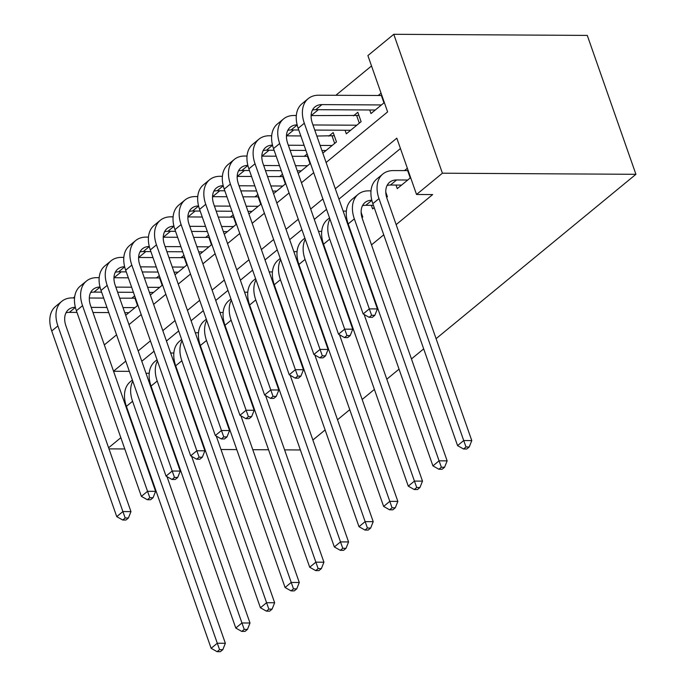 <?xml version="1.0" encoding="UTF-8"?>
<svg xmlns="http://www.w3.org/2000/svg" width="686" height="686" viewBox="0 0 686 686"><rect width="100%" height="100%" fill="white"/><g stroke="black" fill="none" stroke-linecap="round" stroke-linejoin="round"><path stroke-width="1.03" d="M326.107 162.488L387.616 111.895L367.893 55.583L393.773 34.3L587.276 35.406L635.922 174.304L436.09 338.67M73.273 297.921L74.671 296.764M371.529 65.95L335.823 95.32M318.355 109.691L311.178 115.591M293.711 129.954L286.542 135.854M269.066 150.225L261.898 156.125M244.43 170.497L237.253 176.396M219.786 190.768L212.609 196.668M195.141 211.031L187.973 216.93M170.497 231.302L163.328 237.202M145.861 251.573L138.683 257.473M121.216 271.845L114.039 277.744M396.002 185.066L397.254 188.641L410.64 177.64M371.366 205.328L372.618 208.913L374.204 207.601M386.647 197.371L387.401 196.753L385.772 192.097M349.131 228.224L349.568 227.872M362.002 217.642L362.757 217.016L361.128 212.368M324.487 248.495L324.924 248.143M299.851 268.766L300.279 268.406M275.206 289.038L275.635 288.677M250.561 309.3L250.999 308.949M225.917 329.572L226.354 329.22M201.281 349.843L201.71 349.483M176.636 370.114L177.074 369.754M134.645 295.846L131.729 298.247M159.289 275.583L156.374 277.984M183.934 255.312L181.01 257.713M208.578 235.041L205.654 237.442M233.214 214.769L230.299 217.17M257.859 194.507L254.943 196.908M282.503 174.235L279.579 176.636M307.148 153.964L304.224 156.365M322.84 153.141L336.466 141.933L333.182 132.552L328.868 136.102M345.067 130.246L346.319 133.83L361.11 121.671L357.818 112.281L353.504 115.831M125.701 315.294L137.937 305.236M150.345 295.031L162.573 284.964M174.981 274.76L187.218 264.693M199.626 254.489L211.863 244.43M224.271 234.218L236.507 224.159M248.915 213.955L261.143 203.888M273.551 193.684L285.788 183.616M298.196 173.412L310.432 163.354M369.711 109.983L370.963 113.559L384.34 102.557M381.056 93.167L378.149 95.56M161.527 417.594L161.956 417.242M186.172 397.331L186.601 396.971M210.808 377.06L211.245 376.7M235.452 356.789L235.881 356.437M260.097 336.517L260.526 336.166M284.733 316.255L285.17 315.894M309.377 295.983L309.815 295.623M334.022 275.712L334.451 275.36M358.667 255.441L359.095 255.089M371.503 244.885L383.74 234.818M396.148 224.614L432.66 194.575L416.539 194.481L396.817 138.169L335.308 188.761M400.453 148.545L338.944 199.129M326.536 209.341L314.299 219.4M301.891 229.604L289.655 239.671M277.247 249.875L265.019 259.943M252.611 270.147L240.374 280.205M227.966 290.418L215.73 300.477M203.322 310.681L191.094 320.748M178.686 330.952L166.449 341.019M154.041 351.223L141.805 361.282M151.992 390.377L152.429 390.025M407.347 168.25L404.44 170.643M423.682 348.874L411.446 358.941M399.038 369.145L386.801 379.212M374.393 389.416L362.165 399.484M349.757 409.688L337.521 419.746M325.113 429.95L312.876 440.018M416.539 194.481L442.41 173.206L635.922 174.304M133.839 427.584L133.281 427.584M120.847 437.702L108.611 447.769M108.997 448.876L124.783 448.961M140.802 449.056L141.359 449.056M172.606 449.236L173.164 449.236M204.411 449.416L204.968 449.416M220.978 449.51L236.773 449.604M252.782 449.69L268.578 449.784M284.587 449.87L300.382 449.965M442.41 173.206L393.773 34.3M104.332 344.904L116.56 334.845M128.968 324.641L141.205 314.574M153.613 304.37L165.849 294.303M178.257 284.098L190.494 274.04M202.902 263.827L215.13 253.769M227.538 243.564L239.774 233.497M252.182 223.293L264.419 213.226M276.827 203.022L289.063 192.963M301.471 182.75L313.699 172.692M322.9 198.966L310.672 209.033M298.264 219.237L286.028 229.304M273.62 239.508L261.383 249.567M248.975 259.78L236.747 269.838M224.339 280.042L212.103 290.109M199.695 300.314L187.458 310.381M175.05 320.585L162.814 330.643M150.406 340.856L138.178 350.915M125.77 361.119L113.533 371.186M129.354 371.358L113.559 371.272M151.64 387.762L151.074 387.762M146.007 373.287A32.002 21.24 -129.4 0 1 146.898 373.27L149.214 373.287M150.028 382.651A21.335 14.157 50.6 0 0 149.299 382.677M167.007 476.65L225.36 643.288L222.804 649.676L219.58 649.651L217.11 651.683L220.335 651.7L222.804 649.676M217.11 651.683L211.134 648.304L126.404 406.352A32.002 21.24 -129.4 0 1 130.271 381.785L132.389 380.035M211.134 648.304L217.299 643.236L132.57 401.284A32.002 21.24 -129.4 0 1 132.792 381.193M219.58 649.651L217.299 643.236L225.36 643.288M122.725 520.014L125.95 520.031L128.411 518.007L125.186 517.981L122.725 520.014L116.749 516.635L122.905 511.567L57.898 325.927A32.002 21.24 -129.4 0 1 61.757 301.351A32.002 21.24 -129.4 0 1 72.227 297.913L74.542 297.921M89.326 298.007L103.697 298.093M119.707 298.178L135.468 298.178M128.857 312.705L124.783 312.679M108.774 312.593L92.979 312.499M76.969 312.404L69.355 312.362A21.335 14.157 50.6 0 0 66.002 312.79M135.013 307.637L122.991 307.568M106.982 307.474L91.187 307.388M75.357 307.294A21.335 14.157 50.6 0 0 68.531 309.592A21.335 14.157 50.6 0 0 65.959 325.979L130.966 511.619L128.411 518.007M116.749 516.635L51.733 330.995A32.002 21.24 -129.4 0 1 55.6 306.419L61.757 301.351M125.186 517.981L122.905 511.567L130.966 511.619M137.526 305.57L134.971 298.273M176.276 367.499L175.719 367.49M170.651 353.016A32.002 21.24 -129.4 0 1 171.534 352.998L173.85 353.016M174.673 362.388A21.335 14.157 50.6 0 0 173.935 362.414M191.643 456.379L250.004 623.017L247.44 629.405L244.216 629.388L241.755 631.412L244.979 631.429L247.44 629.405M241.755 631.412L235.778 628.042L151.049 386.089A32.002 21.24 -129.4 0 1 154.907 361.513L157.034 359.764M235.778 628.042L241.944 622.974L157.205 381.022A32.002 21.24 -129.4 0 1 157.437 360.922M244.216 629.388L241.944 622.974L250.004 623.017M200.921 347.227L200.363 347.227M195.296 332.744A32.002 21.24 -129.4 0 1 196.179 332.736L198.494 332.744M199.309 342.117A21.335 14.157 50.6 0 0 198.58 342.143M216.287 436.107L274.649 602.745L272.085 609.134L268.861 609.117L266.4 611.14L269.624 611.166L272.085 609.134M266.4 611.14L260.423 607.77L175.693 365.818A32.002 21.24 -129.4 0 1 179.552 341.242L181.679 339.493M260.423 607.77L266.58 602.702L181.85 360.75A32.002 21.24 -129.4 0 1 182.082 340.659M268.861 609.117L266.58 602.702L274.649 602.745M225.565 326.956L225.008 326.956M219.932 312.473A32.002 21.24 -129.4 0 1 220.823 312.464L223.139 312.473M223.953 321.845A21.335 14.157 50.6 0 0 223.224 321.871M240.932 415.845L299.285 582.483L296.729 588.862L293.505 588.845L291.036 590.878L294.268 590.895L296.729 588.862M291.036 590.878L285.067 587.499L200.329 345.547A32.002 21.24 -129.4 0 1 204.196 320.971L206.315 319.23M285.067 587.499L291.224 582.431L206.495 340.479A32.002 21.24 -129.4 0 1 206.726 320.388M293.505 588.845L291.224 582.431L299.285 582.483M250.201 306.693L249.644 306.685M244.576 292.21A32.002 21.24 -129.4 0 1 245.468 292.193L247.783 292.21M248.598 301.583A21.335 14.157 50.6 0 0 247.869 301.6M265.576 395.573L323.929 562.211L321.374 568.6L318.15 568.583L315.68 570.606L318.904 570.623L321.374 568.6M315.68 570.606L309.703 567.228L224.974 325.275A32.002 21.24 -129.4 0 1 228.832 300.708L230.959 298.959M309.703 567.228L315.869 562.16L231.139 320.208A32.002 21.24 -129.4 0 1 231.362 300.116M318.15 568.583L315.869 562.16L323.929 562.211M147.361 499.742L150.594 499.76L153.055 497.736L149.831 497.719L147.361 499.742L141.385 496.372L147.55 491.305L82.543 305.664A32.002 21.24 -129.4 0 1 86.402 281.089A32.002 21.24 -129.4 0 1 96.863 277.641L99.187 277.659M113.97 277.736L128.333 277.821M144.352 277.916L160.104 277.907M153.493 292.433L149.428 292.408M133.41 292.322L117.623 292.227M101.605 292.142L93.991 292.099A21.335 14.157 50.6 0 0 90.646 292.528M159.658 287.365L147.636 287.297M131.626 287.211L115.831 287.117M100.002 287.031A21.335 14.157 50.6 0 0 93.176 289.32A21.335 14.157 50.6 0 0 90.603 305.707L155.611 491.348L153.055 497.736M141.385 496.372L76.378 310.724A32.002 21.24 -129.4 0 1 80.236 286.156L86.402 281.089M149.831 497.719L147.55 491.305L155.611 491.348M162.17 285.299L159.615 278.002M172.006 479.471L175.23 479.488L177.7 477.465L174.476 477.447L172.006 479.471L166.029 476.101L172.195 471.033L107.179 285.393A32.002 21.24 -129.4 0 1 111.046 260.817A32.002 21.24 -129.4 0 1 121.508 257.37L123.823 257.387M138.606 257.473L152.978 257.55M168.988 257.644L184.748 257.636M178.137 272.162L174.073 272.145M158.054 272.05L142.268 271.965M126.25 271.87L118.635 271.827A21.335 14.157 50.6 0 0 115.282 272.256M184.302 267.094L172.28 267.025M156.262 266.94L140.476 266.845M124.638 266.76A21.335 14.157 50.6 0 0 117.821 269.058A21.335 14.157 50.6 0 0 115.248 285.436L180.255 471.076L177.7 477.465M166.029 476.101L101.022 290.461A32.002 21.24 -129.4 0 1 104.881 265.885L111.046 260.817M174.476 477.447L172.195 471.033L180.255 471.076M186.815 265.028L184.26 257.73M196.65 459.208L199.875 459.226L202.336 457.193L199.112 457.176L196.65 459.208L190.674 455.83L196.831 450.762L131.823 265.122A32.002 21.24 -129.4 0 1 135.682 240.546A32.002 21.24 -129.4 0 1 146.152 237.107L148.468 237.116M163.251 237.202L177.623 237.287M193.632 237.373L209.393 237.373M202.782 251.899L198.708 251.873M182.699 251.779L166.904 251.693M150.894 251.599L143.28 251.556A21.335 14.157 50.6 0 0 139.927 251.985M208.938 246.831L196.916 246.763M180.907 246.668L165.12 246.583M149.282 246.488A21.335 14.157 50.6 0 0 142.456 248.786A21.335 14.157 50.6 0 0 139.884 265.165L204.9 450.805L202.336 457.193M190.674 455.83L125.667 270.19A32.002 21.24 -129.4 0 1 129.525 245.614L135.682 240.546M199.112 457.176L196.831 450.762L204.9 450.805M211.459 244.765L208.896 237.459M221.295 438.937L224.519 438.954L226.98 436.931L223.756 436.905L221.295 438.937L215.318 435.559L221.475 430.491L156.468 244.851A32.002 21.24 -129.4 0 1 160.327 220.275A32.002 21.24 -129.4 0 1 170.797 216.836L173.112 216.845M187.895 216.93L202.259 217.016M218.277 217.102L234.029 217.102M227.426 231.628L223.353 231.602M207.344 231.516L191.548 231.422M175.539 231.328L167.916 231.285A21.335 14.157 50.6 0 0 164.571 231.714M233.583 226.56L221.561 226.491M205.551 226.397L189.756 226.311M173.927 226.217A21.335 14.157 50.6 0 0 167.101 228.515A21.335 14.157 50.6 0 0 164.529 244.902L229.536 430.542L226.98 436.931M215.318 435.559L150.303 249.918A32.002 21.24 -129.4 0 1 154.17 225.342L160.327 220.275M223.756 436.905L221.475 430.491L229.536 430.542M236.095 224.494L233.54 217.196M274.846 286.422L274.289 286.414M269.221 271.939A32.002 21.24 -129.4 0 1 270.104 271.922L272.419 271.939M273.234 281.311A21.335 14.157 50.6 0 0 272.505 281.337M290.212 375.302L348.574 541.94L346.01 548.328L342.786 548.311L340.325 550.335L343.549 550.352L346.01 548.328M340.325 550.335L334.348 546.965L249.618 305.013A32.002 21.24 -129.4 0 1 253.477 280.437L255.604 278.688M334.348 546.965L340.505 541.897L255.775 299.945A32.002 21.24 -129.4 0 1 256.007 279.845M342.786 548.311L340.505 541.897L348.574 541.94M245.931 418.666L249.155 418.683L251.625 416.659L248.401 416.642L245.931 418.666L239.954 415.296L246.12 410.228L181.104 224.588A32.002 21.24 -129.4 0 1 184.971 200.012A32.002 21.24 -129.4 0 1 195.433 196.565L197.757 196.582M212.54 196.668L226.903 196.745M242.921 196.839L258.673 196.831M252.062 211.357L247.998 211.331M231.979 211.245L216.193 211.151M200.175 211.065L192.56 211.022A21.335 14.157 50.6 0 0 189.216 211.451M258.228 206.289L246.205 206.22M230.187 206.134L214.401 206.04M198.571 205.954A21.335 14.157 50.6 0 0 191.746 208.244A21.335 14.157 50.6 0 0 189.173 224.631L254.18 410.271L251.625 416.659M239.954 415.296L174.947 229.647A32.002 21.24 -129.4 0 1 178.806 205.08L184.971 200.012M248.401 416.642L246.12 410.228L254.18 410.271M260.74 204.222L258.185 196.925M299.49 266.151L298.933 266.151M293.857 251.668A32.002 21.24 -129.4 0 1 294.748 251.659L297.064 251.668M297.878 261.04A21.335 14.157 50.6 0 0 297.149 261.066M314.857 355.031L373.21 521.669L370.654 528.057L367.43 528.04L364.969 530.064L368.193 530.089L370.654 528.057M364.969 530.064L358.992 526.694L274.263 284.741A32.002 21.24 -129.4 0 1 278.122 260.166L280.24 258.425M358.992 526.694L365.149 521.626L280.42 279.674A32.002 21.24 -129.4 0 1 280.651 259.582M367.43 528.04L365.149 521.626L373.21 521.669M270.576 398.395L273.8 398.412L276.269 396.388L273.037 396.371L270.576 398.395L264.599 395.025L270.764 389.957L205.749 204.317A32.002 21.24 -129.4 0 1 209.616 179.741A32.002 21.24 -129.4 0 1 220.077 176.293L222.393 176.311M237.176 176.396L251.548 176.474M267.557 176.568L283.318 176.559M276.707 191.085L272.634 191.068M256.624 190.974L240.837 190.888M224.819 190.794L217.205 190.751A21.335 14.157 50.6 0 0 213.852 191.18M282.872 186.017L270.85 185.949M254.832 185.863L239.045 185.769M223.207 185.683A21.335 14.157 50.6 0 0 216.39 187.981A21.335 14.157 50.6 0 0 213.809 204.359L278.825 390L276.269 396.388M264.599 395.025L199.592 209.384A32.002 21.24 -129.4 0 1 203.45 184.808L209.616 179.741M273.037 396.371L270.764 389.957L278.825 390M285.385 183.951L282.829 176.654M324.135 245.88L323.569 245.88M318.501 231.396A32.002 21.24 -129.4 0 1 319.393 231.388L321.708 231.396M322.523 240.769A21.335 14.157 50.6 0 0 321.794 240.795M339.501 334.768L397.854 501.406L395.299 507.786L392.075 507.769L389.605 509.801L392.829 509.818L395.299 507.786M389.605 509.801L383.628 506.422L298.899 264.47A32.002 21.24 -129.4 0 1 302.766 239.894L304.884 238.153M383.628 506.422L389.794 501.355L305.064 259.402A32.002 21.24 -129.4 0 1 305.296 239.311M392.075 507.769L389.794 501.355L397.854 501.406M295.22 378.132L298.444 378.149L300.905 376.117L297.681 376.1L295.22 378.132L289.243 374.753L295.4 369.685L230.393 184.045A32.002 21.24 -129.4 0 1 234.252 159.469A32.002 21.24 -129.4 0 1 244.722 156.031L247.037 156.039M261.82 156.125L276.192 156.211M292.202 156.297L307.963 156.297M301.351 170.823L297.278 170.797M281.269 170.703L265.473 170.617M249.464 170.522L241.849 170.48A21.335 14.157 50.6 0 0 238.496 170.908M307.508 165.755L295.486 165.686M279.476 165.592L263.681 165.506M247.852 165.412A21.335 14.157 50.6 0 0 241.026 167.71A21.335 14.157 50.6 0 0 238.454 184.088L303.469 369.737L300.905 376.117M289.243 374.753L224.228 189.113A32.002 21.24 -129.4 0 1 228.095 164.537L234.252 159.469M297.681 376.1L295.4 369.685L303.469 369.737M310.021 163.688L307.465 156.382M348.771 225.617L348.214 225.608M343.146 211.134A32.002 21.24 -129.4 0 1 344.029 211.117L346.353 211.134M347.167 220.506A21.335 14.157 50.6 0 0 346.439 220.523M364.146 314.497L422.499 481.135L419.943 487.523L416.711 487.506L414.25 489.53L417.474 489.547L419.943 487.523M414.25 489.53L408.273 486.151L323.543 244.199A32.002 21.24 -129.4 0 1 327.402 219.631L329.529 217.882M408.273 486.151L414.438 481.092L329.709 239.131A32.002 21.24 -129.4 0 1 329.932 219.04M416.711 487.506L414.438 481.092L422.499 481.135M319.865 357.86L323.089 357.878L325.55 355.854L322.326 355.828L319.865 357.86L313.888 354.482L320.045 349.414L255.038 163.774A32.002 21.24 -129.4 0 1 258.896 139.207A32.002 21.24 -129.4 0 1 269.366 135.759L271.682 135.768M286.465 135.854L300.828 135.939M316.846 136.034L334.279 135.708M325.996 150.551L321.923 150.526M305.905 150.44L290.118 150.345M274.108 150.251L266.485 150.208A21.335 14.157 50.6 0 0 263.141 150.637M332.153 145.483L320.13 145.415M304.121 145.321L288.326 145.235M272.496 145.14A21.335 14.157 50.6 0 0 265.671 147.439A21.335 14.157 50.6 0 0 263.098 163.825L328.105 349.466L325.55 355.854M313.888 354.482L248.872 168.842A32.002 21.24 -129.4 0 1 252.74 144.266L258.896 139.207M322.326 355.828L320.045 349.414L328.105 349.466M334.665 143.417L332.11 136.12M373.416 205.346L365.801 205.303A21.335 14.157 50.6 0 0 362.448 205.731M438.894 469.258L442.118 469.275L444.579 467.252L441.355 467.235L438.894 469.258L432.917 465.888L439.074 460.82L354.345 218.868A32.002 21.24 -129.4 0 1 358.212 194.292A32.002 21.24 -129.4 0 1 368.674 190.845L370.989 190.862M371.803 200.235A21.335 14.157 50.6 0 0 364.986 202.533A21.335 14.157 50.6 0 0 362.414 218.911L447.143 460.863L444.579 467.252M432.917 465.888L348.188 223.936A32.002 21.24 -129.4 0 1 352.047 199.36L358.212 194.292M441.355 467.235L439.074 460.82L447.143 460.863M407.733 180.024L396.602 179.964A21.335 14.157 50.6 0 0 389.622 182.262A21.335 14.157 50.6 0 0 387.05 198.64L471.779 440.592L469.224 446.98L466 446.963L463.539 448.987L466.763 449.013L469.224 446.98M401.567 185.091L390.445 185.031A21.335 14.157 50.6 0 0 387.093 185.46M463.539 448.987L457.562 445.617L463.719 440.549L378.989 198.597A32.002 21.24 -129.4 0 1 382.848 174.021A32.002 21.24 -129.4 0 1 393.318 170.582L408.161 170.574M457.562 445.617L372.832 203.665A32.002 21.24 -129.4 0 1 376.691 179.089L382.848 174.021M466 446.963L463.719 440.549L471.779 440.592M410.245 177.957L407.69 170.66M344.501 337.589L347.725 337.606L350.194 335.583L346.97 335.565L344.501 337.589L338.524 334.219L344.689 329.151L279.674 143.511A32.002 21.24 -129.4 0 1 283.541 118.935A32.002 21.24 -129.4 0 1 294.002 115.488L296.318 115.505M311.101 115.591L358.924 115.437M350.632 130.28L314.763 130.074M298.744 129.988L291.13 129.946A21.335 14.157 50.6 0 0 287.786 130.374M356.797 125.212L312.97 124.963M297.141 124.878A21.335 14.157 50.6 0 0 290.315 127.167A21.335 14.157 50.6 0 0 287.743 143.554L352.75 329.194L350.194 335.583M338.524 334.219L273.517 148.579A32.002 21.24 -129.4 0 1 277.376 124.003L283.541 118.935M346.97 335.565L344.689 329.151L352.75 329.194M359.31 123.146L356.754 115.848M369.145 317.318L372.369 317.335L374.83 315.311L371.606 315.294L369.145 317.318L363.168 313.948L369.325 308.88L304.318 123.24A32.002 21.24 -129.4 0 1 308.177 98.664A32.002 21.24 -129.4 0 1 318.647 95.217L381.87 95.491M375.276 110.009L315.774 109.674A21.335 14.157 50.6 0 0 312.422 110.103M381.433 104.949L321.931 104.606A21.335 14.157 50.6 0 0 314.96 106.905A21.335 14.157 50.6 0 0 312.379 123.283L377.394 308.923L374.83 315.311M363.168 313.948L298.161 128.308A32.002 21.24 -129.4 0 1 302.02 103.732L308.177 98.664M371.606 315.294L369.325 308.88L377.394 308.923M383.954 102.874L381.399 95.577M149.488 383.225L150.054 382.762M126.404 406.352L132.57 401.284M69.355 312.362L75.383 307.405M51.733 330.995L57.898 325.927M174.133 362.954L174.698 362.491M151.049 386.089L157.205 381.022M198.777 342.683L199.334 342.22M175.693 365.818L181.85 360.75M223.413 322.42L223.979 321.957M200.329 345.547L206.495 340.479M248.058 302.149L248.624 301.686M224.974 325.275L231.139 320.208M93.991 292.099L100.027 287.134M76.378 310.724L82.543 305.664M118.635 271.827L124.663 266.863M101.022 290.461L107.179 285.393M143.28 251.556L149.308 246.591M125.667 270.19L131.823 265.122M167.916 231.285L173.952 226.329M150.303 249.918L156.468 244.851M272.702 281.877L273.268 281.414M249.618 305.013L255.775 299.945M192.56 211.022L198.597 206.057M174.947 229.647L181.104 224.588M297.338 261.615L297.904 261.143M274.263 284.741L280.42 279.674M217.205 190.751L223.233 185.786M199.592 209.384L205.749 204.317M321.983 241.343L322.549 240.88M298.899 264.47L305.064 259.402M241.849 170.48L247.878 165.523M224.228 189.113L230.393 184.045M346.627 221.072L347.193 220.609M323.543 244.199L329.709 239.131M266.485 150.208L272.522 145.252M248.872 168.842L255.038 163.774M365.801 205.303L371.829 200.338M348.188 223.936L354.345 218.868M390.445 185.031L396.602 179.964M372.832 203.665L378.989 198.597M291.13 129.946L297.167 124.981M273.517 148.579L279.674 143.511M315.774 109.674L321.931 104.606M298.161 128.308L304.318 123.24"/></g></svg>
